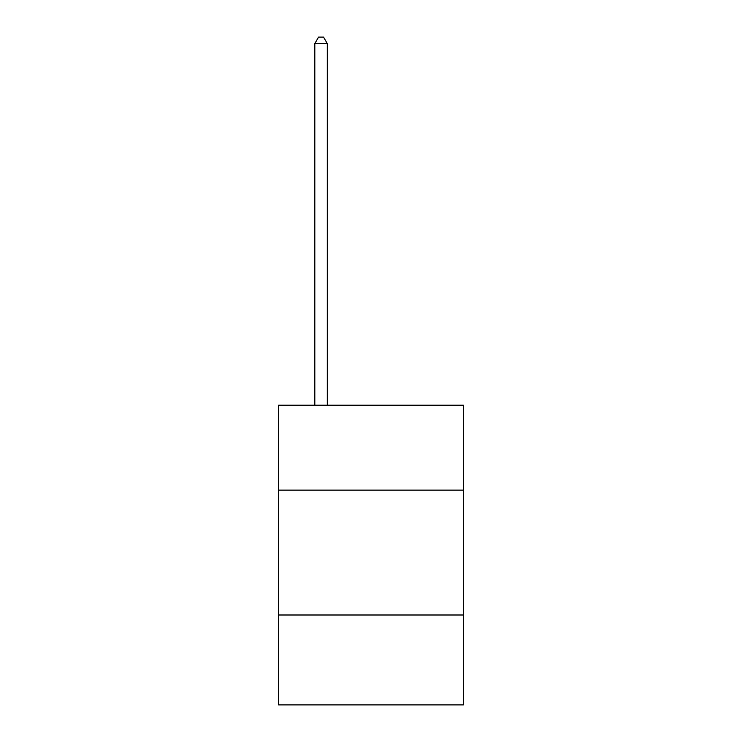 <?xml version="1.0" encoding="UTF-8"?>
<svg xmlns="http://www.w3.org/2000/svg" width="742" height="742" viewBox="0 0 742 742"><rect width="100%" height="100%" fill="white"/><g stroke="black" fill="none" stroke-linecap="round" stroke-linejoin="round"><path stroke-width="1.11" d="M463.407 490.128L463.407 405.215L278.593 405.215L278.593 490.128L463.407 490.128L463.407 704.9L278.593 704.9L278.593 490.128M463.407 614.997L278.593 614.997M327.296 405.215L327.296 43.593L314.812 43.593L314.812 405.215M314.812 43.593L318.559 37.1L323.549 37.1L327.296 43.593"/></g></svg>
